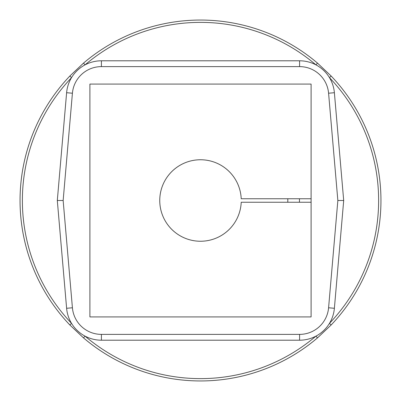 <?xml version="1.0" encoding="UTF-8"?>
<svg xmlns="http://www.w3.org/2000/svg" width="401" height="401" viewBox="0 0 401 401"><rect width="100%" height="100%" fill="white"/><g stroke="black" fill="none" stroke-linecap="round" stroke-linejoin="round"><path stroke-width="0.6" d="M69.849 76.03L71.538 77.634A178.119 178.119 0 0 0 71.538 323.366L69.849 324.97A180.45 180.45 0 0 1 69.849 76.03L83.513 63.107L85.022 64.882A34.927 34.927 0 0 0 71.538 77.634M85.022 64.882A178.119 178.119 0 0 1 315.978 64.882L317.487 63.107A180.45 180.45 0 0 0 83.513 63.107A180.45 180.45 0 0 1 317.487 63.107L331.151 76.03A180.45 180.45 0 0 1 331.151 324.97L317.487 337.893A180.45 180.45 0 0 1 83.513 337.893L69.849 324.97A180.45 180.45 0 0 1 20.05 200.5M380.95 200.5A180.45 180.45 0 0 0 331.151 76.03L329.462 77.634A178.119 178.119 0 0 1 329.462 323.366L331.151 324.97M287.813 200.5A87.313 87.313 0 0 1 287.798 202.244A87.313 87.313 0 0 0 287.798 198.756M299.587 66.616L299.587 60.797A34.927 34.927 0 0 1 334.384 92.716L343.697 200.5L334.384 308.284A34.927 34.927 0 0 1 299.587 340.203L101.413 340.203A34.927 34.927 0 0 1 66.616 308.284L57.303 200.5L66.616 92.716A34.927 34.927 0 0 1 101.413 60.797L299.587 60.797A34.927 34.927 0 0 1 334.384 92.716L328.584 93.217A29.103 29.103 0 0 0 299.587 66.616L101.413 66.616A29.103 29.103 0 0 0 72.416 93.217L63.147 200.5L57.303 200.5M89.899 84.08L89.899 316.92L311.101 316.92L311.101 84.08L89.899 84.08L89.899 316.92L311.101 316.92L311.101 202.244L241.212 202.244A40.747 40.747 0 0 1 199.628 241.237A40.747 40.747 0 0 1 159.753 200.5A40.747 40.747 0 0 1 199.628 159.763A40.747 40.747 0 0 1 241.212 198.756L311.101 198.756L311.101 84.08L89.899 84.08M343.697 200.5L337.853 200.5L328.584 93.217M85.022 336.118L83.513 337.893A180.45 180.45 0 0 0 317.487 337.893L315.978 336.118A178.119 178.119 0 0 1 85.022 336.118M299.442 198.756A98.957 98.957 0 0 1 299.442 202.244M72.416 93.217L66.616 92.716A34.927 34.927 0 0 1 101.413 60.797L101.413 66.616M101.413 334.384L101.413 340.203A34.927 34.927 0 0 1 66.616 308.284L72.416 307.783A29.103 29.103 0 0 0 101.413 334.384L299.587 334.384A29.103 29.103 0 0 0 328.584 307.783L337.853 200.5M328.584 307.783L334.384 308.284A34.927 34.927 0 0 1 299.587 340.203L299.587 334.384M63.147 200.5L72.416 307.783"/></g></svg>

